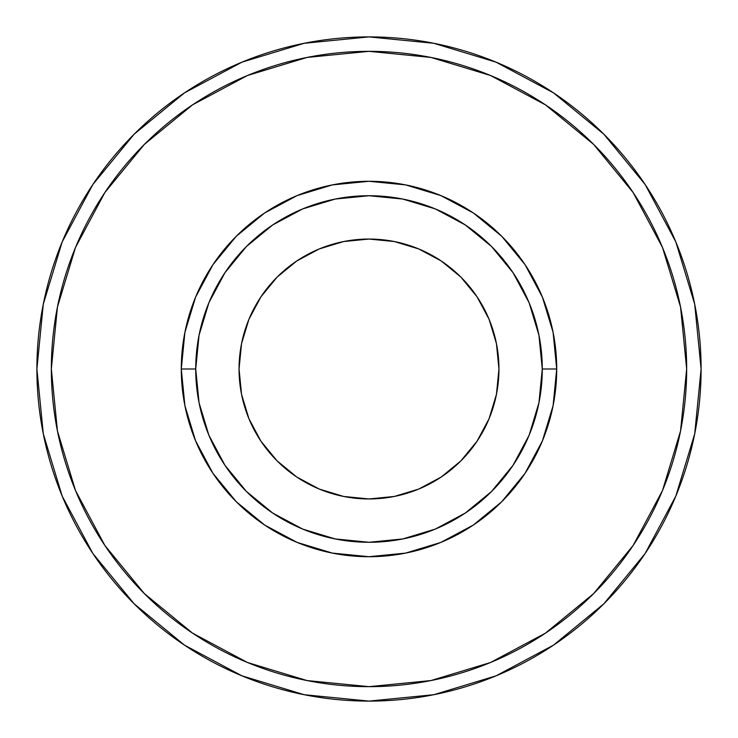 <?xml version="1.0" encoding="UTF-8"?>
<svg xmlns="http://www.w3.org/2000/svg" width="738" height="738" viewBox="0 0 738 738"><rect width="100%" height="100%" fill="white"/><g stroke="black" fill="none" stroke-linecap="round" stroke-linejoin="round"><path stroke-width="1.11" d="M556.71 369L542.273 369A173.273 173.273 0 0 1 369 542.273A173.273 173.273 0 0 1 195.727 369L181.29 369A187.71 187.71 0 0 0 369 556.71A187.71 187.71 0 0 0 556.71 369A187.71 187.71 0 0 1 369 556.71A187.71 187.71 0 0 1 181.29 369L184.897 405.623L195.579 440.835L212.922 473.289L236.271 501.729L264.711 525.078L297.165 542.421L332.377 553.103L369 556.71L405.623 553.103L440.835 542.421L473.289 525.078L501.729 501.729L525.078 473.289L542.421 440.835L553.103 405.623L556.71 369L553.103 332.377L542.421 297.165L525.078 264.711L501.729 236.271L473.289 212.922L440.835 195.579L405.623 184.897L369 181.29L332.377 184.897L297.165 195.579L264.711 212.922L236.271 236.271L212.922 264.711L195.579 297.165L184.897 332.377L181.29 369A187.71 187.71 0 0 1 369 181.29A187.71 187.71 0 0 1 556.71 369A187.71 187.71 0 0 0 369 181.29A187.71 187.71 0 0 0 181.29 369L195.727 369L199.057 335.2L208.919 302.691L224.933 272.737L246.483 246.483L272.737 224.933L302.691 208.919L335.2 199.057L369 195.727L402.8 199.057L435.309 208.919L465.263 224.933L491.517 246.483L513.067 272.737L529.081 302.691L538.943 335.2L542.273 369L538.943 402.8L529.081 435.309L513.067 465.263L491.517 491.517L465.263 513.067L435.309 529.081L402.8 538.943L369 542.273L335.2 538.943L302.691 529.081L272.737 513.067L246.483 491.517L224.933 465.263L208.919 435.309L199.057 402.8L195.727 369A173.273 173.273 0 0 1 369 195.727A173.273 173.273 0 0 1 542.273 369L556.71 369M239.047 369A129.953 129.953 0 0 1 369 239.047A129.953 129.953 0 0 1 498.953 369L496.453 343.65L489.063 319.268L477.052 296.805L460.89 277.11L441.195 260.948L418.732 248.937L394.35 241.547L369 239.047L343.65 241.547L319.268 248.937L296.805 260.948L277.11 277.11L260.948 296.805L248.937 319.268L241.547 343.65L239.047 369L241.547 394.35L248.937 418.732L260.948 441.195L277.11 460.89L296.805 477.052L319.268 489.063L343.65 496.453L369 498.953L394.35 496.453L418.732 489.063L441.195 477.052L460.89 460.89L477.052 441.195L489.063 418.732L496.453 394.35L498.953 369A129.953 129.953 0 0 1 369 498.953A129.953 129.953 0 0 1 239.047 369M686.663 369A317.663 317.663 0 0 1 369 686.663A317.663 317.663 0 0 1 51.337 369A317.663 317.663 0 0 1 369 51.337A317.663 317.663 0 0 1 686.663 369L680.556 430.974L662.484 490.567L633.121 545.483L593.62 593.62L545.483 633.121L490.567 662.484L430.974 680.556L369 686.663L307.026 680.556L247.433 662.484L192.517 633.121L144.38 593.62L104.879 545.483L75.516 490.567L57.444 430.974L51.337 369L57.444 307.026L75.516 247.433L104.879 192.517L144.38 144.38L192.517 104.879L247.433 75.516L307.026 57.444L369 51.337L430.974 57.444L490.567 75.516L545.483 104.879L593.62 144.38L633.121 192.517L662.484 247.433L680.556 307.026L686.663 369M586.867 619.652A332.1 332.1 0 0 0 701.1 369A332.1 332.1 0 0 1 369 701.1A332.1 332.1 0 0 1 36.9 369A332.1 332.1 0 0 0 254.056 680.574M285.56 690.445A332.1 332.1 0 0 0 286.113 690.593A332.1 332.1 0 0 0 289.407 691.423M377.404 700.989A332.1 332.1 0 0 0 399.959 699.652M400.088 699.642A332.1 332.1 0 0 0 400.66 699.587M400.725 699.578A332.1 332.1 0 0 0 422.468 696.764M553.509 645.132L603.832 603.832L553.509 645.132L496.093 675.823L433.787 694.716A332.1 332.1 0 0 0 443.003 692.751M503.87 672.475A332.1 332.1 0 0 0 512.412 668.536M546.673 649.578A332.1 332.1 0 0 0 557.135 642.669M303.862 694.652L305.652 695.002M302.848 694.449L304.065 694.689M645.132 184.491L603.832 134.168L553.509 92.868L603.832 134.168L645.132 184.491L675.823 241.907L694.716 304.213L701.1 369L694.716 433.787L675.823 496.093L645.132 553.509L603.832 603.832L645.132 553.509M184.491 92.868L134.168 134.168L184.491 92.868L241.907 62.177L304.213 43.284L369 36.9L433.787 43.284L496.093 62.177L553.509 92.868M92.868 553.509L134.168 603.832L92.868 553.509L62.177 496.093L43.284 433.787L36.9 369A332.1 332.1 0 0 1 369 36.9A332.1 332.1 0 0 1 701.1 369M36.9 369L43.284 304.213L62.177 241.907L92.868 184.491L134.168 134.168M433.787 694.716L369 701.1L304.213 694.716L241.907 675.823L184.491 645.132L134.168 603.832M304.213 694.716L305.55 694.984M307.229 695.307L303.908 694.661M302.608 694.393L311.482 696.082M492.919 677.115L496.268 675.75M531.867 658.425L534.496 656.931M560.52 640.316L564.57 637.411M570.483 633.001L569.616 633.665M241.547 394.35L248.937 418.732L254.361 430.208M307.792 483.639L319.268 489.063M394.35 496.453L418.732 489.063L430.208 483.639M483.639 430.208L489.063 418.732M496.453 343.65L489.063 319.268L483.639 307.792M430.208 254.361L418.732 248.937M343.65 241.547L319.268 248.937L307.792 254.361M254.361 307.792L248.937 319.268"/></g></svg>
